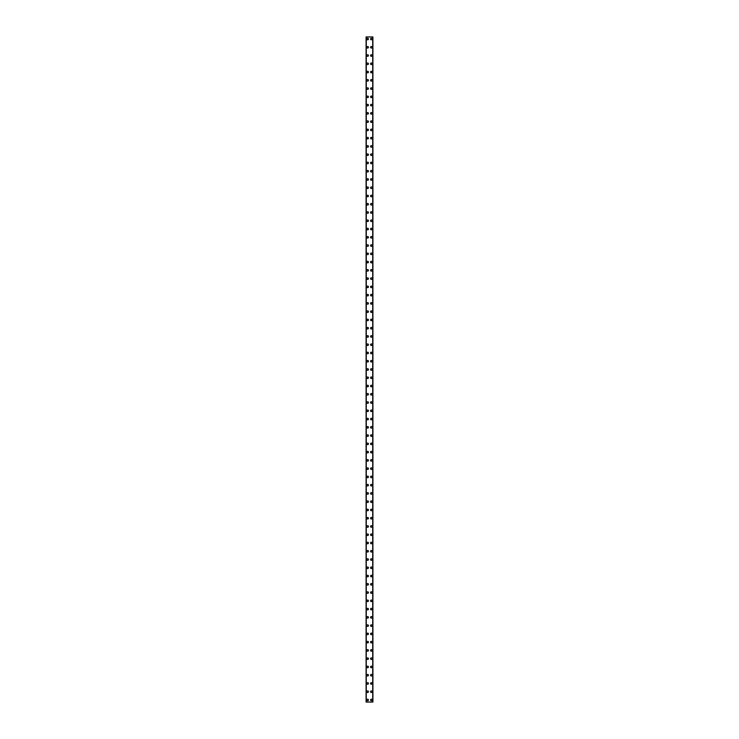 <?xml version="1.0" encoding="UTF-8"?>
<svg xmlns="http://www.w3.org/2000/svg" width="739" height="739" viewBox="0 0 739 739"><rect width="100%" height="100%" fill="white"/><g stroke="black" fill="none" stroke-linecap="round" stroke-linejoin="round"><path stroke-width="1.11" d="M366.867 699.981A0.776 0.776 0 0 1 367.643 699.214A0.776 0.776 0 0 1 368.419 699.981A0.776 0.776 0 0 1 367.643 700.757A0.776 0.776 0 0 1 366.867 699.981M366.867 691.722A0.776 0.776 0 0 1 367.643 690.947A0.776 0.776 0 0 1 368.419 691.722A0.776 0.776 0 0 1 367.643 692.498A0.776 0.776 0 0 1 366.867 691.722M366.867 683.464A0.776 0.776 0 0 1 367.643 682.688A0.776 0.776 0 0 1 368.419 683.464A0.776 0.776 0 0 1 367.643 684.231A0.776 0.776 0 0 1 366.867 683.464M366.867 675.197A0.776 0.776 0 0 1 367.643 674.421A0.776 0.776 0 0 1 368.419 675.197A0.776 0.776 0 0 1 367.643 675.973A0.776 0.776 0 0 1 366.867 675.197M366.867 666.938A0.776 0.776 0 0 1 367.643 666.162A0.776 0.776 0 0 1 368.419 666.938A0.776 0.776 0 0 1 367.643 667.714A0.776 0.776 0 0 1 366.867 666.938M366.867 658.671A0.776 0.776 0 0 1 367.643 657.895A0.776 0.776 0 0 1 368.419 658.671A0.776 0.776 0 0 1 367.643 659.447A0.776 0.776 0 0 1 366.867 658.671M366.867 650.412A0.776 0.776 0 0 1 367.643 649.636A0.776 0.776 0 0 1 368.419 650.412A0.776 0.776 0 0 1 367.643 651.188A0.776 0.776 0 0 1 366.867 650.412M366.867 642.154A0.776 0.776 0 0 1 367.643 641.378A0.776 0.776 0 0 1 368.419 642.154A0.776 0.776 0 0 1 367.643 642.921A0.776 0.776 0 0 1 366.867 642.154M366.867 633.886A0.776 0.776 0 0 1 367.643 633.111A0.776 0.776 0 0 1 368.419 633.886A0.776 0.776 0 0 1 367.643 634.662A0.776 0.776 0 0 1 366.867 633.886M366.867 625.628A0.776 0.776 0 0 1 367.643 624.852A0.776 0.776 0 0 1 368.419 625.628A0.776 0.776 0 0 1 367.643 626.404A0.776 0.776 0 0 1 366.867 625.628M366.867 617.361A0.776 0.776 0 0 1 367.643 616.585A0.776 0.776 0 0 1 368.419 617.361A0.776 0.776 0 0 1 367.643 618.137A0.776 0.776 0 0 1 366.867 617.361M366.867 609.102A0.776 0.776 0 0 1 367.643 608.326A0.776 0.776 0 0 1 368.419 609.102A0.776 0.776 0 0 1 367.643 609.878A0.776 0.776 0 0 1 366.867 609.102M366.867 600.835A0.776 0.776 0 0 1 367.643 600.068A0.776 0.776 0 0 1 368.419 600.835A0.776 0.776 0 0 1 367.643 601.611A0.776 0.776 0 0 1 366.867 600.835M366.867 592.576A0.776 0.776 0 0 1 367.643 591.8A0.776 0.776 0 0 1 368.419 592.576A0.776 0.776 0 0 1 367.643 593.352A0.776 0.776 0 0 1 366.867 592.576M366.867 584.318A0.776 0.776 0 0 1 367.643 583.542A0.776 0.776 0 0 1 368.419 584.318A0.776 0.776 0 0 1 367.643 585.094A0.776 0.776 0 0 1 366.867 584.318M366.867 576.05A0.776 0.776 0 0 1 367.643 575.275A0.776 0.776 0 0 1 368.419 576.05A0.776 0.776 0 0 1 367.643 576.826A0.776 0.776 0 0 1 366.867 576.05M366.867 567.792A0.776 0.776 0 0 1 367.643 567.016A0.776 0.776 0 0 1 368.419 567.792A0.776 0.776 0 0 1 367.643 568.568A0.776 0.776 0 0 1 366.867 567.792M366.867 559.525A0.776 0.776 0 0 1 367.643 558.758A0.776 0.776 0 0 1 368.419 559.525A0.776 0.776 0 0 1 367.643 560.301A0.776 0.776 0 0 1 366.867 559.525M366.867 551.266A0.776 0.776 0 0 1 367.643 550.49A0.776 0.776 0 0 1 368.419 551.266A0.776 0.776 0 0 1 367.643 552.042A0.776 0.776 0 0 1 366.867 551.266M366.867 543.008A0.776 0.776 0 0 1 367.643 542.232A0.776 0.776 0 0 1 368.419 543.008A0.776 0.776 0 0 1 367.643 543.775A0.776 0.776 0 0 1 366.867 543.008M366.867 534.74A0.776 0.776 0 0 1 367.643 533.964A0.776 0.776 0 0 1 368.419 534.74A0.776 0.776 0 0 1 367.643 535.516A0.776 0.776 0 0 1 366.867 534.74M366.867 526.482A0.776 0.776 0 0 1 367.643 525.706A0.776 0.776 0 0 1 368.419 526.482A0.776 0.776 0 0 1 367.643 527.258A0.776 0.776 0 0 1 366.867 526.482M366.867 518.215A0.776 0.776 0 0 1 367.643 517.448A0.776 0.776 0 0 1 368.419 518.215A0.776 0.776 0 0 1 367.643 518.99A0.776 0.776 0 0 1 366.867 518.215M366.867 509.956A0.776 0.776 0 0 1 367.643 509.18A0.776 0.776 0 0 1 368.419 509.956A0.776 0.776 0 0 1 367.643 510.732A0.776 0.776 0 0 1 366.867 509.956M366.867 501.698A0.776 0.776 0 0 1 367.643 500.922A0.776 0.776 0 0 1 368.419 501.698A0.776 0.776 0 0 1 367.643 502.465A0.776 0.776 0 0 1 366.867 501.698M366.867 493.43A0.776 0.776 0 0 1 367.643 492.654A0.776 0.776 0 0 1 368.419 493.43A0.776 0.776 0 0 1 367.643 494.206A0.776 0.776 0 0 1 366.867 493.43M366.867 485.172A0.776 0.776 0 0 1 367.643 484.396A0.776 0.776 0 0 1 368.419 485.172A0.776 0.776 0 0 1 367.643 485.948A0.776 0.776 0 0 1 366.867 485.172M366.867 476.904A0.776 0.776 0 0 1 367.643 476.128A0.776 0.776 0 0 1 368.419 476.904A0.776 0.776 0 0 1 367.643 477.68A0.776 0.776 0 0 1 366.867 476.904M366.867 468.646A0.776 0.776 0 0 1 367.643 467.87A0.776 0.776 0 0 1 368.419 468.646A0.776 0.776 0 0 1 367.643 469.422A0.776 0.776 0 0 1 366.867 468.646M366.867 460.388A0.776 0.776 0 0 1 367.643 459.612A0.776 0.776 0 0 1 368.419 460.388A0.776 0.776 0 0 1 367.643 461.154A0.776 0.776 0 0 1 366.867 460.388M366.867 452.12A0.776 0.776 0 0 1 367.643 451.344A0.776 0.776 0 0 1 368.419 452.12A0.776 0.776 0 0 1 367.643 452.896A0.776 0.776 0 0 1 366.867 452.12M366.867 443.862A0.776 0.776 0 0 1 367.643 443.086A0.776 0.776 0 0 1 368.419 443.862A0.776 0.776 0 0 1 367.643 444.638A0.776 0.776 0 0 1 366.867 443.862M366.867 435.594A0.776 0.776 0 0 1 367.643 434.818A0.776 0.776 0 0 1 368.419 435.594A0.776 0.776 0 0 1 367.643 436.37A0.776 0.776 0 0 1 366.867 435.594M366.867 427.336A0.776 0.776 0 0 1 367.643 426.56A0.776 0.776 0 0 1 368.419 427.336A0.776 0.776 0 0 1 367.643 428.112A0.776 0.776 0 0 1 366.867 427.336M366.867 419.068A0.776 0.776 0 0 1 367.643 418.302A0.776 0.776 0 0 1 368.419 419.068A0.776 0.776 0 0 1 367.643 419.844A0.776 0.776 0 0 1 366.867 419.068M366.867 410.81A0.776 0.776 0 0 1 367.643 410.034A0.776 0.776 0 0 1 368.419 410.81A0.776 0.776 0 0 1 367.643 411.586A0.776 0.776 0 0 1 366.867 410.81M366.867 402.552A0.776 0.776 0 0 1 367.643 401.776A0.776 0.776 0 0 1 368.419 402.552A0.776 0.776 0 0 1 367.643 403.318A0.776 0.776 0 0 1 366.867 402.552M366.867 394.284A0.776 0.776 0 0 1 367.643 393.508A0.776 0.776 0 0 1 368.419 394.284A0.776 0.776 0 0 1 367.643 395.06A0.776 0.776 0 0 1 366.867 394.284M366.867 386.026A0.776 0.776 0 0 1 367.643 385.25A0.776 0.776 0 0 1 368.419 386.026A0.776 0.776 0 0 1 367.643 386.802A0.776 0.776 0 0 1 366.867 386.026M366.867 377.758A0.776 0.776 0 0 1 367.643 376.992A0.776 0.776 0 0 1 368.419 377.758A0.776 0.776 0 0 1 367.643 378.534A0.776 0.776 0 0 1 366.867 377.758M366.867 369.5A0.776 0.776 0 0 1 367.643 368.724A0.776 0.776 0 0 1 368.419 369.5A0.776 0.776 0 0 1 367.643 370.276A0.776 0.776 0 0 1 366.867 369.5M366.867 361.242A0.776 0.776 0 0 1 367.643 360.466A0.776 0.776 0 0 1 368.419 361.242A0.776 0.776 0 0 1 367.643 362.008A0.776 0.776 0 0 1 366.867 361.242M366.867 352.974A0.776 0.776 0 0 1 367.643 352.198A0.776 0.776 0 0 1 368.419 352.974A0.776 0.776 0 0 1 367.643 353.75A0.776 0.776 0 0 1 366.867 352.974M366.867 344.716A0.776 0.776 0 0 1 367.643 343.94A0.776 0.776 0 0 1 368.419 344.716A0.776 0.776 0 0 1 367.643 345.492A0.776 0.776 0 0 1 366.867 344.716M366.867 336.448A0.776 0.776 0 0 1 367.643 335.682A0.776 0.776 0 0 1 368.419 336.448A0.776 0.776 0 0 1 367.643 337.224A0.776 0.776 0 0 1 366.867 336.448M366.867 328.19A0.776 0.776 0 0 1 367.643 327.414A0.776 0.776 0 0 1 368.419 328.19A0.776 0.776 0 0 1 367.643 328.966A0.776 0.776 0 0 1 366.867 328.19M366.867 319.932A0.776 0.776 0 0 1 367.643 319.156A0.776 0.776 0 0 1 368.419 319.932A0.776 0.776 0 0 1 367.643 320.698A0.776 0.776 0 0 1 366.867 319.932M366.867 311.664A0.776 0.776 0 0 1 367.643 310.888A0.776 0.776 0 0 1 368.419 311.664A0.776 0.776 0 0 1 367.643 312.44A0.776 0.776 0 0 1 366.867 311.664M366.867 303.406A0.776 0.776 0 0 1 367.643 302.63A0.776 0.776 0 0 1 368.419 303.406A0.776 0.776 0 0 1 367.643 304.182A0.776 0.776 0 0 1 366.867 303.406M366.867 295.138A0.776 0.776 0 0 1 367.643 294.362A0.776 0.776 0 0 1 368.419 295.138A0.776 0.776 0 0 1 367.643 295.914A0.776 0.776 0 0 1 366.867 295.138M366.867 286.88A0.776 0.776 0 0 1 367.643 286.104A0.776 0.776 0 0 1 368.419 286.88A0.776 0.776 0 0 1 367.643 287.656A0.776 0.776 0 0 1 366.867 286.88M366.867 278.612A0.776 0.776 0 0 1 367.643 277.846A0.776 0.776 0 0 1 368.419 278.612A0.776 0.776 0 0 1 367.643 279.388A0.776 0.776 0 0 1 366.867 278.612M366.867 270.354A0.776 0.776 0 0 1 367.643 269.578A0.776 0.776 0 0 1 368.419 270.354A0.776 0.776 0 0 1 367.643 271.13A0.776 0.776 0 0 1 366.867 270.354M366.867 262.096A0.776 0.776 0 0 1 367.643 261.32A0.776 0.776 0 0 1 368.419 262.096A0.776 0.776 0 0 1 367.643 262.872A0.776 0.776 0 0 1 366.867 262.096M366.867 253.828A0.776 0.776 0 0 1 367.643 253.052A0.776 0.776 0 0 1 368.419 253.828A0.776 0.776 0 0 1 367.643 254.604A0.776 0.776 0 0 1 366.867 253.828M366.867 245.57A0.776 0.776 0 0 1 367.643 244.794A0.776 0.776 0 0 1 368.419 245.57A0.776 0.776 0 0 1 367.643 246.346A0.776 0.776 0 0 1 366.867 245.57M366.867 237.302A0.776 0.776 0 0 1 367.643 236.535A0.776 0.776 0 0 1 368.419 237.302A0.776 0.776 0 0 1 367.643 238.078A0.776 0.776 0 0 1 366.867 237.302M366.867 229.044A0.776 0.776 0 0 1 367.643 228.268A0.776 0.776 0 0 1 368.419 229.044A0.776 0.776 0 0 1 367.643 229.82A0.776 0.776 0 0 1 366.867 229.044M366.867 220.785A0.776 0.776 0 0 1 367.643 220.01A0.776 0.776 0 0 1 368.419 220.785A0.776 0.776 0 0 1 367.643 221.552A0.776 0.776 0 0 1 366.867 220.785M366.867 212.518A0.776 0.776 0 0 1 367.643 211.742A0.776 0.776 0 0 1 368.419 212.518A0.776 0.776 0 0 1 367.643 213.294A0.776 0.776 0 0 1 366.867 212.518M366.867 204.26A0.776 0.776 0 0 1 367.643 203.484A0.776 0.776 0 0 1 368.419 204.26A0.776 0.776 0 0 1 367.643 205.036A0.776 0.776 0 0 1 366.867 204.26M366.867 195.992A0.776 0.776 0 0 1 367.643 195.225A0.776 0.776 0 0 1 368.419 195.992A0.776 0.776 0 0 1 367.643 196.768A0.776 0.776 0 0 1 366.867 195.992M366.867 187.734A0.776 0.776 0 0 1 367.643 186.958A0.776 0.776 0 0 1 368.419 187.734A0.776 0.776 0 0 1 367.643 188.51A0.776 0.776 0 0 1 366.867 187.734M366.867 179.475A0.776 0.776 0 0 1 367.643 178.699A0.776 0.776 0 0 1 368.419 179.475A0.776 0.776 0 0 1 367.643 180.242A0.776 0.776 0 0 1 366.867 179.475M366.867 171.208A0.776 0.776 0 0 1 367.643 170.432A0.776 0.776 0 0 1 368.419 171.208A0.776 0.776 0 0 1 367.643 171.984A0.776 0.776 0 0 1 366.867 171.208M366.867 162.95A0.776 0.776 0 0 1 367.643 162.174A0.776 0.776 0 0 1 368.419 162.95A0.776 0.776 0 0 1 367.643 163.725A0.776 0.776 0 0 1 366.867 162.95M366.867 154.682A0.776 0.776 0 0 1 367.643 153.906A0.776 0.776 0 0 1 368.419 154.682A0.776 0.776 0 0 1 367.643 155.458A0.776 0.776 0 0 1 366.867 154.682M366.867 146.424A0.776 0.776 0 0 1 367.643 145.648A0.776 0.776 0 0 1 368.419 146.424A0.776 0.776 0 0 1 367.643 147.2A0.776 0.776 0 0 1 366.867 146.424M366.867 138.165A0.776 0.776 0 0 1 367.643 137.389A0.776 0.776 0 0 1 368.419 138.165A0.776 0.776 0 0 1 367.643 138.932A0.776 0.776 0 0 1 366.867 138.165M366.867 129.898A0.776 0.776 0 0 1 367.643 129.122A0.776 0.776 0 0 1 368.419 129.898A0.776 0.776 0 0 1 367.643 130.674A0.776 0.776 0 0 1 366.867 129.898M366.867 121.639A0.776 0.776 0 0 1 367.643 120.863A0.776 0.776 0 0 1 368.419 121.639A0.776 0.776 0 0 1 367.643 122.415A0.776 0.776 0 0 1 366.867 121.639M366.867 113.372A0.776 0.776 0 0 1 367.643 112.596A0.776 0.776 0 0 1 368.419 113.372A0.776 0.776 0 0 1 367.643 114.148A0.776 0.776 0 0 1 366.867 113.372M366.867 105.114A0.776 0.776 0 0 1 367.643 104.338A0.776 0.776 0 0 1 368.419 105.114A0.776 0.776 0 0 1 367.643 105.889A0.776 0.776 0 0 1 366.867 105.114M366.867 96.846A0.776 0.776 0 0 1 367.643 96.079A0.776 0.776 0 0 1 368.419 96.846A0.776 0.776 0 0 1 367.643 97.622A0.776 0.776 0 0 1 366.867 96.846M366.867 88.588A0.776 0.776 0 0 1 367.643 87.812A0.776 0.776 0 0 1 368.419 88.588A0.776 0.776 0 0 1 367.643 89.364A0.776 0.776 0 0 1 366.867 88.588M366.867 80.329A0.776 0.776 0 0 1 367.643 79.553A0.776 0.776 0 0 1 368.419 80.329A0.776 0.776 0 0 1 367.643 81.105A0.776 0.776 0 0 1 366.867 80.329M366.867 72.062A0.776 0.776 0 0 1 367.643 71.286A0.776 0.776 0 0 1 368.419 72.062A0.776 0.776 0 0 1 367.643 72.838A0.776 0.776 0 0 1 366.867 72.062M366.867 63.803A0.776 0.776 0 0 1 367.643 63.027A0.776 0.776 0 0 1 368.419 63.803A0.776 0.776 0 0 1 367.643 64.579A0.776 0.776 0 0 1 366.867 63.803M366.867 55.536A0.776 0.776 0 0 1 367.643 54.769A0.776 0.776 0 0 1 368.419 55.536A0.776 0.776 0 0 1 367.643 56.312A0.776 0.776 0 0 1 366.867 55.536M366.867 47.278A0.776 0.776 0 0 1 367.643 46.502A0.776 0.776 0 0 1 368.419 47.278A0.776 0.776 0 0 1 367.643 48.053A0.776 0.776 0 0 1 366.867 47.278M366.867 39.019A0.776 0.776 0 0 1 367.643 38.243A0.776 0.776 0 0 1 368.419 39.019A0.776 0.776 0 0 1 367.643 39.786A0.776 0.776 0 0 1 366.867 39.019M370.581 699.981A0.776 0.776 0 0 1 371.357 699.214A0.776 0.776 0 0 1 372.133 699.981A0.776 0.776 0 0 1 371.357 700.757A0.776 0.776 0 0 1 370.581 699.981M370.581 691.722A0.776 0.776 0 0 1 371.357 690.947A0.776 0.776 0 0 1 372.133 691.722A0.776 0.776 0 0 1 371.357 692.498A0.776 0.776 0 0 1 370.581 691.722M370.581 683.464A0.776 0.776 0 0 1 371.357 682.688A0.776 0.776 0 0 1 372.133 683.464A0.776 0.776 0 0 1 371.357 684.231A0.776 0.776 0 0 1 370.581 683.464M370.581 675.197A0.776 0.776 0 0 1 371.357 674.421A0.776 0.776 0 0 1 372.133 675.197A0.776 0.776 0 0 1 371.357 675.973A0.776 0.776 0 0 1 370.581 675.197M370.581 666.938A0.776 0.776 0 0 1 371.357 666.162A0.776 0.776 0 0 1 372.133 666.938A0.776 0.776 0 0 1 371.357 667.714A0.776 0.776 0 0 1 370.581 666.938M370.581 658.671A0.776 0.776 0 0 1 371.357 657.895A0.776 0.776 0 0 1 372.133 658.671A0.776 0.776 0 0 1 371.357 659.447A0.776 0.776 0 0 1 370.581 658.671M370.581 650.412A0.776 0.776 0 0 1 371.357 649.636A0.776 0.776 0 0 1 372.133 650.412A0.776 0.776 0 0 1 371.357 651.188A0.776 0.776 0 0 1 370.581 650.412M370.581 642.154A0.776 0.776 0 0 1 371.357 641.378A0.776 0.776 0 0 1 372.133 642.154A0.776 0.776 0 0 1 371.357 642.921A0.776 0.776 0 0 1 370.581 642.154M370.581 633.886A0.776 0.776 0 0 1 371.357 633.111A0.776 0.776 0 0 1 372.133 633.886A0.776 0.776 0 0 1 371.357 634.662A0.776 0.776 0 0 1 370.581 633.886M370.581 625.628A0.776 0.776 0 0 1 371.357 624.852A0.776 0.776 0 0 1 372.133 625.628A0.776 0.776 0 0 1 371.357 626.404A0.776 0.776 0 0 1 370.581 625.628M370.581 617.361A0.776 0.776 0 0 1 371.357 616.585A0.776 0.776 0 0 1 372.133 617.361A0.776 0.776 0 0 1 371.357 618.137A0.776 0.776 0 0 1 370.581 617.361M370.581 609.102A0.776 0.776 0 0 1 371.357 608.326A0.776 0.776 0 0 1 372.133 609.102A0.776 0.776 0 0 1 371.357 609.878A0.776 0.776 0 0 1 370.581 609.102M370.581 600.835A0.776 0.776 0 0 1 371.357 600.068A0.776 0.776 0 0 1 372.133 600.835A0.776 0.776 0 0 1 371.357 601.611A0.776 0.776 0 0 1 370.581 600.835M370.581 592.576A0.776 0.776 0 0 1 371.357 591.8A0.776 0.776 0 0 1 372.133 592.576A0.776 0.776 0 0 1 371.357 593.352A0.776 0.776 0 0 1 370.581 592.576M370.581 584.318A0.776 0.776 0 0 1 371.357 583.542A0.776 0.776 0 0 1 372.133 584.318A0.776 0.776 0 0 1 371.357 585.094A0.776 0.776 0 0 1 370.581 584.318M370.581 576.05A0.776 0.776 0 0 1 371.357 575.275A0.776 0.776 0 0 1 372.133 576.05A0.776 0.776 0 0 1 371.357 576.826A0.776 0.776 0 0 1 370.581 576.05M370.581 567.792A0.776 0.776 0 0 1 371.357 567.016A0.776 0.776 0 0 1 372.133 567.792A0.776 0.776 0 0 1 371.357 568.568A0.776 0.776 0 0 1 370.581 567.792M370.581 559.525A0.776 0.776 0 0 1 371.357 558.758A0.776 0.776 0 0 1 372.133 559.525A0.776 0.776 0 0 1 371.357 560.301A0.776 0.776 0 0 1 370.581 559.525M370.581 551.266A0.776 0.776 0 0 1 371.357 550.49A0.776 0.776 0 0 1 372.133 551.266A0.776 0.776 0 0 1 371.357 552.042A0.776 0.776 0 0 1 370.581 551.266M370.581 543.008A0.776 0.776 0 0 1 371.357 542.232A0.776 0.776 0 0 1 372.133 543.008A0.776 0.776 0 0 1 371.357 543.775A0.776 0.776 0 0 1 370.581 543.008M370.581 534.74A0.776 0.776 0 0 1 371.357 533.964A0.776 0.776 0 0 1 372.133 534.74A0.776 0.776 0 0 1 371.357 535.516A0.776 0.776 0 0 1 370.581 534.74M370.581 526.482A0.776 0.776 0 0 1 371.357 525.706A0.776 0.776 0 0 1 372.133 526.482A0.776 0.776 0 0 1 371.357 527.258A0.776 0.776 0 0 1 370.581 526.482M370.581 518.215A0.776 0.776 0 0 1 371.357 517.448A0.776 0.776 0 0 1 372.133 518.215A0.776 0.776 0 0 1 371.357 518.99A0.776 0.776 0 0 1 370.581 518.215M370.581 509.956A0.776 0.776 0 0 1 371.357 509.18A0.776 0.776 0 0 1 372.133 509.956A0.776 0.776 0 0 1 371.357 510.732A0.776 0.776 0 0 1 370.581 509.956M370.581 501.698A0.776 0.776 0 0 1 371.357 500.922A0.776 0.776 0 0 1 372.133 501.698A0.776 0.776 0 0 1 371.357 502.465A0.776 0.776 0 0 1 370.581 501.698M370.581 493.43A0.776 0.776 0 0 1 371.357 492.654A0.776 0.776 0 0 1 372.133 493.43A0.776 0.776 0 0 1 371.357 494.206A0.776 0.776 0 0 1 370.581 493.43M370.581 485.172A0.776 0.776 0 0 1 371.357 484.396A0.776 0.776 0 0 1 372.133 485.172A0.776 0.776 0 0 1 371.357 485.948A0.776 0.776 0 0 1 370.581 485.172M370.581 476.904A0.776 0.776 0 0 1 371.357 476.128A0.776 0.776 0 0 1 372.133 476.904A0.776 0.776 0 0 1 371.357 477.68A0.776 0.776 0 0 1 370.581 476.904M370.581 468.646A0.776 0.776 0 0 1 371.357 467.87A0.776 0.776 0 0 1 372.133 468.646A0.776 0.776 0 0 1 371.357 469.422A0.776 0.776 0 0 1 370.581 468.646M370.581 460.388A0.776 0.776 0 0 1 371.357 459.612A0.776 0.776 0 0 1 372.133 460.388A0.776 0.776 0 0 1 371.357 461.154A0.776 0.776 0 0 1 370.581 460.388M370.581 452.12A0.776 0.776 0 0 1 371.357 451.344A0.776 0.776 0 0 1 372.133 452.12A0.776 0.776 0 0 1 371.357 452.896A0.776 0.776 0 0 1 370.581 452.12M370.581 443.862A0.776 0.776 0 0 1 371.357 443.086A0.776 0.776 0 0 1 372.133 443.862A0.776 0.776 0 0 1 371.357 444.638A0.776 0.776 0 0 1 370.581 443.862M370.581 435.594A0.776 0.776 0 0 1 371.357 434.818A0.776 0.776 0 0 1 372.133 435.594A0.776 0.776 0 0 1 371.357 436.37A0.776 0.776 0 0 1 370.581 435.594M370.581 427.336A0.776 0.776 0 0 1 371.357 426.56A0.776 0.776 0 0 1 372.133 427.336A0.776 0.776 0 0 1 371.357 428.112A0.776 0.776 0 0 1 370.581 427.336M370.581 419.068A0.776 0.776 0 0 1 371.357 418.302A0.776 0.776 0 0 1 372.133 419.068A0.776 0.776 0 0 1 371.357 419.844A0.776 0.776 0 0 1 370.581 419.068M370.581 410.81A0.776 0.776 0 0 1 371.357 410.034A0.776 0.776 0 0 1 372.133 410.81A0.776 0.776 0 0 1 371.357 411.586A0.776 0.776 0 0 1 370.581 410.81M370.581 402.552A0.776 0.776 0 0 1 371.357 401.776A0.776 0.776 0 0 1 372.133 402.552A0.776 0.776 0 0 1 371.357 403.318A0.776 0.776 0 0 1 370.581 402.552M370.581 394.284A0.776 0.776 0 0 1 371.357 393.508A0.776 0.776 0 0 1 372.133 394.284A0.776 0.776 0 0 1 371.357 395.06A0.776 0.776 0 0 1 370.581 394.284M370.581 386.026A0.776 0.776 0 0 1 371.357 385.25A0.776 0.776 0 0 1 372.133 386.026A0.776 0.776 0 0 1 371.357 386.802A0.776 0.776 0 0 1 370.581 386.026M370.581 377.758A0.776 0.776 0 0 1 371.357 376.992A0.776 0.776 0 0 1 372.133 377.758A0.776 0.776 0 0 1 371.357 378.534A0.776 0.776 0 0 1 370.581 377.758M370.581 369.5A0.776 0.776 0 0 1 371.357 368.724A0.776 0.776 0 0 1 372.133 369.5A0.776 0.776 0 0 1 371.357 370.276A0.776 0.776 0 0 1 370.581 369.5M370.581 361.242A0.776 0.776 0 0 1 371.357 360.466A0.776 0.776 0 0 1 372.133 361.242A0.776 0.776 0 0 1 371.357 362.008A0.776 0.776 0 0 1 370.581 361.242M370.581 352.974A0.776 0.776 0 0 1 371.357 352.198A0.776 0.776 0 0 1 372.133 352.974A0.776 0.776 0 0 1 371.357 353.75A0.776 0.776 0 0 1 370.581 352.974M370.581 344.716A0.776 0.776 0 0 1 371.357 343.94A0.776 0.776 0 0 1 372.133 344.716A0.776 0.776 0 0 1 371.357 345.492A0.776 0.776 0 0 1 370.581 344.716M370.581 336.448A0.776 0.776 0 0 1 371.357 335.682A0.776 0.776 0 0 1 372.133 336.448A0.776 0.776 0 0 1 371.357 337.224A0.776 0.776 0 0 1 370.581 336.448M370.581 328.19A0.776 0.776 0 0 1 371.357 327.414A0.776 0.776 0 0 1 372.133 328.19A0.776 0.776 0 0 1 371.357 328.966A0.776 0.776 0 0 1 370.581 328.19M370.581 319.932A0.776 0.776 0 0 1 371.357 319.156A0.776 0.776 0 0 1 372.133 319.932A0.776 0.776 0 0 1 371.357 320.698A0.776 0.776 0 0 1 370.581 319.932M370.581 311.664A0.776 0.776 0 0 1 371.357 310.888A0.776 0.776 0 0 1 372.133 311.664A0.776 0.776 0 0 1 371.357 312.44A0.776 0.776 0 0 1 370.581 311.664M370.581 303.406A0.776 0.776 0 0 1 371.357 302.63A0.776 0.776 0 0 1 372.133 303.406A0.776 0.776 0 0 1 371.357 304.182A0.776 0.776 0 0 1 370.581 303.406M370.581 295.138A0.776 0.776 0 0 1 371.357 294.362A0.776 0.776 0 0 1 372.133 295.138A0.776 0.776 0 0 1 371.357 295.914A0.776 0.776 0 0 1 370.581 295.138M370.581 286.88A0.776 0.776 0 0 1 371.357 286.104A0.776 0.776 0 0 1 372.133 286.88A0.776 0.776 0 0 1 371.357 287.656A0.776 0.776 0 0 1 370.581 286.88M370.581 278.612A0.776 0.776 0 0 1 371.357 277.846A0.776 0.776 0 0 1 372.133 278.612A0.776 0.776 0 0 1 371.357 279.388A0.776 0.776 0 0 1 370.581 278.612M370.581 270.354A0.776 0.776 0 0 1 371.357 269.578A0.776 0.776 0 0 1 372.133 270.354A0.776 0.776 0 0 1 371.357 271.13A0.776 0.776 0 0 1 370.581 270.354M370.581 262.096A0.776 0.776 0 0 1 371.357 261.32A0.776 0.776 0 0 1 372.133 262.096A0.776 0.776 0 0 1 371.357 262.872A0.776 0.776 0 0 1 370.581 262.096M370.581 253.828A0.776 0.776 0 0 1 371.357 253.052A0.776 0.776 0 0 1 372.133 253.828A0.776 0.776 0 0 1 371.357 254.604A0.776 0.776 0 0 1 370.581 253.828M370.581 245.57A0.776 0.776 0 0 1 371.357 244.794A0.776 0.776 0 0 1 372.133 245.57A0.776 0.776 0 0 1 371.357 246.346A0.776 0.776 0 0 1 370.581 245.57M370.581 237.302A0.776 0.776 0 0 1 371.357 236.535A0.776 0.776 0 0 1 372.133 237.302A0.776 0.776 0 0 1 371.357 238.078A0.776 0.776 0 0 1 370.581 237.302M370.581 229.044A0.776 0.776 0 0 1 371.357 228.268A0.776 0.776 0 0 1 372.133 229.044A0.776 0.776 0 0 1 371.357 229.82A0.776 0.776 0 0 1 370.581 229.044M370.581 220.785A0.776 0.776 0 0 1 371.357 220.01A0.776 0.776 0 0 1 372.133 220.785A0.776 0.776 0 0 1 371.357 221.552A0.776 0.776 0 0 1 370.581 220.785M370.581 212.518A0.776 0.776 0 0 1 371.357 211.742A0.776 0.776 0 0 1 372.133 212.518A0.776 0.776 0 0 1 371.357 213.294A0.776 0.776 0 0 1 370.581 212.518M370.581 204.26A0.776 0.776 0 0 1 371.357 203.484A0.776 0.776 0 0 1 372.133 204.26A0.776 0.776 0 0 1 371.357 205.036A0.776 0.776 0 0 1 370.581 204.26M370.581 195.992A0.776 0.776 0 0 1 371.357 195.225A0.776 0.776 0 0 1 372.133 195.992A0.776 0.776 0 0 1 371.357 196.768A0.776 0.776 0 0 1 370.581 195.992M370.581 187.734A0.776 0.776 0 0 1 371.357 186.958A0.776 0.776 0 0 1 372.133 187.734A0.776 0.776 0 0 1 371.357 188.51A0.776 0.776 0 0 1 370.581 187.734M370.581 179.475A0.776 0.776 0 0 1 371.357 178.699A0.776 0.776 0 0 1 372.133 179.475A0.776 0.776 0 0 1 371.357 180.242A0.776 0.776 0 0 1 370.581 179.475M370.581 171.208A0.776 0.776 0 0 1 371.357 170.432A0.776 0.776 0 0 1 372.133 171.208A0.776 0.776 0 0 1 371.357 171.984A0.776 0.776 0 0 1 370.581 171.208M370.581 162.95A0.776 0.776 0 0 1 371.357 162.174A0.776 0.776 0 0 1 372.133 162.95A0.776 0.776 0 0 1 371.357 163.725A0.776 0.776 0 0 1 370.581 162.95M370.581 154.682A0.776 0.776 0 0 1 371.357 153.906A0.776 0.776 0 0 1 372.133 154.682A0.776 0.776 0 0 1 371.357 155.458A0.776 0.776 0 0 1 370.581 154.682M370.581 146.424A0.776 0.776 0 0 1 371.357 145.648A0.776 0.776 0 0 1 372.133 146.424A0.776 0.776 0 0 1 371.357 147.2A0.776 0.776 0 0 1 370.581 146.424M370.581 138.165A0.776 0.776 0 0 1 371.357 137.389A0.776 0.776 0 0 1 372.133 138.165A0.776 0.776 0 0 1 371.357 138.932A0.776 0.776 0 0 1 370.581 138.165M370.581 129.898A0.776 0.776 0 0 1 371.357 129.122A0.776 0.776 0 0 1 372.133 129.898A0.776 0.776 0 0 1 371.357 130.674A0.776 0.776 0 0 1 370.581 129.898M370.581 121.639A0.776 0.776 0 0 1 371.357 120.863A0.776 0.776 0 0 1 372.133 121.639A0.776 0.776 0 0 1 371.357 122.415A0.776 0.776 0 0 1 370.581 121.639M370.581 113.372A0.776 0.776 0 0 1 371.357 112.596A0.776 0.776 0 0 1 372.133 113.372A0.776 0.776 0 0 1 371.357 114.148A0.776 0.776 0 0 1 370.581 113.372M370.581 105.114A0.776 0.776 0 0 1 371.357 104.338A0.776 0.776 0 0 1 372.133 105.114A0.776 0.776 0 0 1 371.357 105.889A0.776 0.776 0 0 1 370.581 105.114M370.581 96.846A0.776 0.776 0 0 1 371.357 96.079A0.776 0.776 0 0 1 372.133 96.846A0.776 0.776 0 0 1 371.357 97.622A0.776 0.776 0 0 1 370.581 96.846M370.581 88.588A0.776 0.776 0 0 1 371.357 87.812A0.776 0.776 0 0 1 372.133 88.588A0.776 0.776 0 0 1 371.357 89.364A0.776 0.776 0 0 1 370.581 88.588M370.581 80.329A0.776 0.776 0 0 1 371.357 79.553A0.776 0.776 0 0 1 372.133 80.329A0.776 0.776 0 0 1 371.357 81.105A0.776 0.776 0 0 1 370.581 80.329M370.581 72.062A0.776 0.776 0 0 1 371.357 71.286A0.776 0.776 0 0 1 372.133 72.062A0.776 0.776 0 0 1 371.357 72.838A0.776 0.776 0 0 1 370.581 72.062M370.581 63.803A0.776 0.776 0 0 1 371.357 63.027A0.776 0.776 0 0 1 372.133 63.803A0.776 0.776 0 0 1 371.357 64.579A0.776 0.776 0 0 1 370.581 63.803M370.581 55.536A0.776 0.776 0 0 1 371.357 54.769A0.776 0.776 0 0 1 372.133 55.536A0.776 0.776 0 0 1 371.357 56.312A0.776 0.776 0 0 1 370.581 55.536M370.581 47.278A0.776 0.776 0 0 1 371.357 46.502A0.776 0.776 0 0 1 372.133 47.278A0.776 0.776 0 0 1 371.357 48.053A0.776 0.776 0 0 1 370.581 47.278M370.581 39.019A0.776 0.776 0 0 1 371.357 38.243A0.776 0.776 0 0 1 372.133 39.019A0.776 0.776 0 0 1 371.357 39.786A0.776 0.776 0 0 1 370.581 39.019M372.872 36.95L366.091 36.95L366.091 702.05L372.909 702.05L372.909 36.95L372.872 702.05M372.715 702.05L372.715 36.95L372.742 702.05M366.258 702.05L366.285 36.95L366.258 702.05M372.909 36.95L372.909 702.05L372.909 36.95M366.128 36.95L366.128 702.05M366.239 36.95L366.239 702.05M372.761 36.95L372.761 702.05"/></g></svg>
